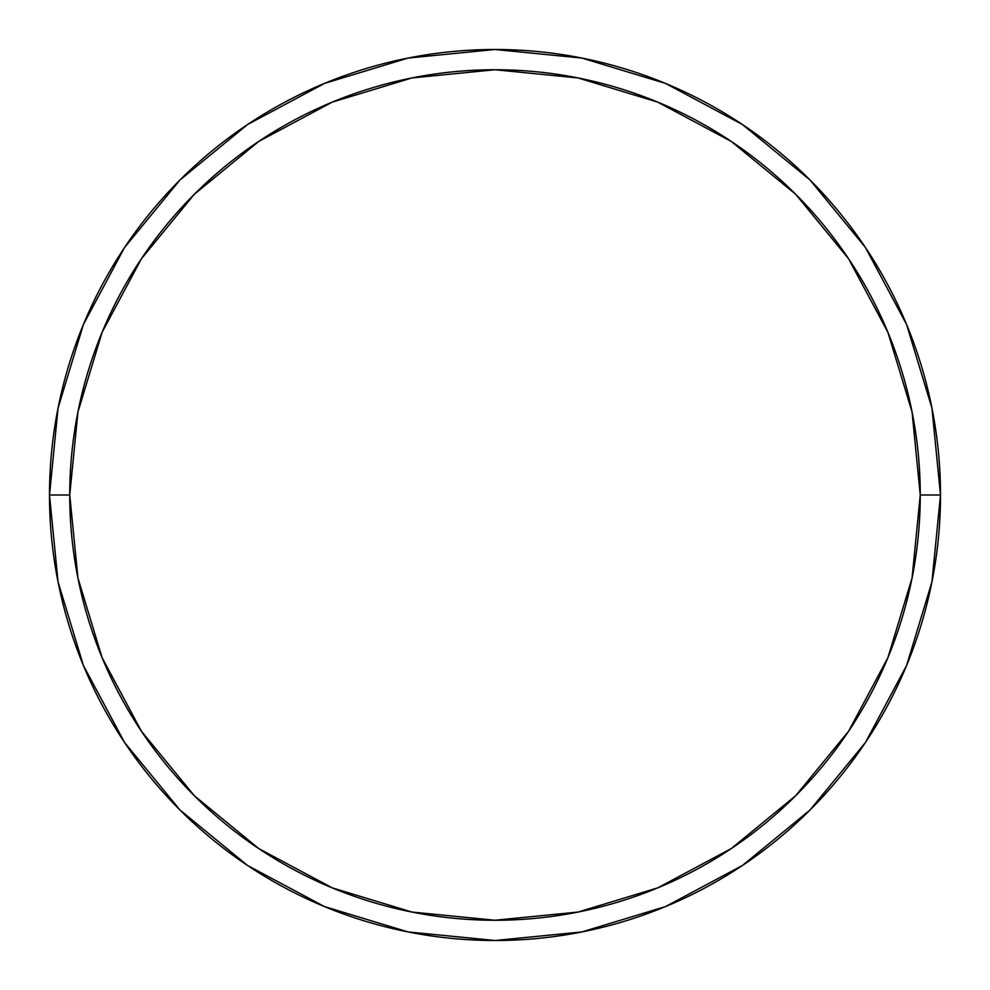 <?xml version="1.0" encoding="UTF-8"?>
<svg xmlns="http://www.w3.org/2000/svg" width="990" height="990" viewBox="0 0 990 990"><rect width="100%" height="100%" fill="white"/><g stroke="black" fill="none" stroke-linecap="round" stroke-linejoin="round"><path stroke-width="1.49" d="M49.5 495A445.5 445.5 0 0 0 495 940.5A445.5 445.5 0 0 0 940.5 495L920.255 495A425.255 425.255 0 0 1 495 920.255A425.255 425.255 0 0 1 69.746 495L77.925 577.962L102.118 657.731L141.422 731.251L194.3 795.7L258.749 848.579L332.269 887.882L412.038 912.075L495 920.255L577.962 912.075L657.731 887.882L731.251 848.579L795.7 795.7L848.579 731.251L887.882 657.731L912.075 577.962L920.255 495L912.075 412.038L887.882 332.269L848.579 258.749L795.7 194.3L731.251 141.422L657.731 102.118L577.962 77.925L495 69.746L412.038 77.925L332.269 102.118L258.749 141.422L194.3 194.3L141.422 258.749L102.118 332.269L77.925 412.038L69.746 495L49.5 495L69.746 495A425.255 425.255 0 0 1 495 69.746A425.255 425.255 0 0 1 920.255 495L940.5 495A445.5 445.5 0 0 0 495 49.5A445.5 445.5 0 0 0 49.5 495A445.5 445.5 0 0 1 495 49.5A445.5 445.5 0 0 1 940.5 495A445.5 445.5 0 0 1 495 940.5A445.5 445.5 0 0 1 49.5 495L58.064 408.09L83.408 324.51L124.492 247.611M124.579 247.488L179.982 179.982L247.376 124.666M247.488 124.579L324.51 83.408L408.09 58.064L494.851 49.5M495 49.5L581.91 58.064L665.49 83.408L742.389 124.492M742.512 124.579L810.018 179.982L865.334 247.376M865.421 247.488L906.593 324.51L931.937 408.09L940.5 494.851M940.5 495L931.937 581.91L906.593 665.49L865.508 742.389M865.421 742.512L810.018 810.018L742.624 865.334M742.512 865.421L665.49 906.593L581.91 931.937L495.149 940.5M495 940.5L408.09 931.937L324.51 906.593L247.611 865.508M247.488 865.421L179.982 810.018L124.666 742.624M124.579 742.512L83.408 665.49L58.064 581.91L49.5 495.149"/></g></svg>
